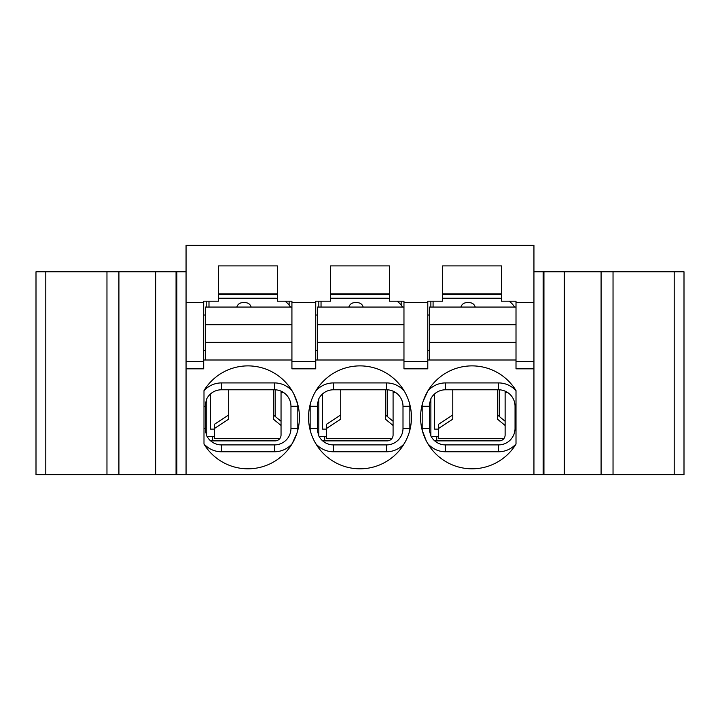 <?xml version="1.0" encoding="UTF-8"?>
<svg xmlns="http://www.w3.org/2000/svg" width="720" height="720" viewBox="0 0 720 720"><rect width="100%" height="100%" fill="white"/><g stroke="black" fill="none" stroke-linecap="round" stroke-linejoin="round"><path stroke-width="1.08" d="M427.788 360L429.552 360L429.552 307.062L516.006 307.062L516.006 301.185L501.453 301.185L501.453 265.896L442.638 265.896L442.638 301.185L427.788 301.185L427.788 361.467L403.965 361.467L403.965 368.82L427.788 368.82L427.788 361.467M429.552 324.711L516.006 324.711L516.006 307.062M429.552 360L516.006 360L516.006 324.711M429.552 342.351L516.006 342.351M315.738 360L317.502 360L317.502 307.062L403.965 307.062L403.965 301.185L389.412 301.185L389.412 265.896L330.588 265.896L330.588 301.185L315.738 301.185L315.738 361.467L291.924 361.467L291.924 368.82L315.738 368.82L315.738 361.467M317.502 324.711L403.965 324.711L403.965 307.062M317.502 360L403.965 360L403.965 324.711M317.502 342.351L403.965 342.351M203.697 360L205.461 360L205.461 307.062L291.924 307.062L291.924 301.185L277.362 301.185L277.362 265.896L218.547 265.896L218.547 301.185L203.697 301.185L203.697 361.467L186.057 361.467L186.057 474.687L155.682 474.687L155.682 271.773L36 271.773L36 474.687L45.801 474.687L45.801 271.773M205.461 324.711L291.924 324.711L291.924 307.062M205.461 360L291.924 360L291.924 324.711M205.461 342.351L291.924 342.351M203.994 390.753A23.346 23.346 0 0 1 221.436 382.923L274.473 382.923A23.346 23.346 0 0 1 292.23 391.113M206.64 399.006A16.488 16.488 0 0 1 221.436 389.781L274.473 389.781A16.488 16.488 0 0 1 290.961 406.269L290.961 428.427A16.488 16.488 0 0 1 274.473 444.906L221.436 444.906A16.488 16.488 0 0 1 206.64 435.681L206.64 434.817A16.128 16.128 0 0 1 205.317 428.427L205.317 406.269A16.128 16.128 0 0 1 206.64 399.87L206.64 399.006M203.994 444.096L203.994 390.591A51.462 51.462 0 0 1 281.34 378.18A51.462 51.462 0 0 1 281.34 456.516A51.462 51.462 0 0 1 203.994 444.096M516.006 302.652L533.943 302.652L533.943 245.313L186.057 245.313L186.057 361.467M155.682 474.687L45.801 474.687M186.057 271.773L155.682 271.773M674.199 474.687L674.199 271.773L684 271.773L684 474.687L186.057 474.687M564.318 474.687L564.318 271.773L533.943 271.773M674.199 271.773L564.318 271.773M315.72 443.574A51.462 51.462 0 0 1 346.401 367.713A51.462 51.462 0 0 1 411.462 417.348A51.462 51.462 0 0 1 315.72 443.574A23.346 23.346 0 0 0 333.486 451.773L333.486 444.906A16.488 16.488 0 0 1 318.681 435.681L318.681 434.817A16.128 16.128 0 0 1 317.358 428.427L317.358 406.269A16.128 16.128 0 0 1 318.681 399.87L318.681 399.006A16.488 16.488 0 0 1 333.486 389.781L386.514 389.781A16.488 16.488 0 0 1 403.002 406.269L403.002 428.427A16.488 16.488 0 0 1 386.514 444.906L333.486 444.906M310.221 430.407A23.346 23.346 0 0 1 310.14 428.427L310.14 406.269L317.358 406.269M310.221 404.28L310.221 404.28A23.346 23.346 0 0 0 310.14 406.269M404.28 391.113L404.28 391.113A23.346 23.346 0 0 0 386.514 382.923L333.486 382.923A23.346 23.346 0 0 0 315.72 391.113M404.28 443.574A23.346 23.346 0 0 1 386.514 451.773L333.486 451.773M409.779 430.407L409.779 430.407A23.346 23.346 0 0 0 409.86 428.427L409.86 406.269A23.346 23.346 0 0 0 409.779 404.28M296.883 433.305L292.23 443.574A23.346 23.346 0 0 1 274.473 451.773L221.436 451.773A23.346 23.346 0 0 1 203.994 443.934M186.057 368.82L203.697 368.82L203.697 361.467M293.697 393.75L297.738 404.28A23.346 23.346 0 0 1 297.819 406.269L297.819 428.427A23.346 23.346 0 0 1 297.738 430.407M445.527 444.906A16.488 16.488 0 0 1 430.722 435.681L430.722 434.817A16.128 16.128 0 0 1 429.399 428.427L429.399 406.269A16.128 16.128 0 0 1 430.722 399.87L430.722 399.006A16.488 16.488 0 0 1 445.527 389.781L498.564 389.781A16.488 16.488 0 0 1 515.043 406.269L515.043 428.427A16.488 16.488 0 0 1 498.564 444.906L445.527 444.906L445.527 451.773A23.346 23.346 0 0 1 427.77 443.574M426.303 440.937L422.262 430.407A23.346 23.346 0 0 1 422.181 428.427L422.181 406.269A23.346 23.346 0 0 1 422.262 404.28M423.117 401.391L427.77 391.113A23.346 23.346 0 0 1 445.527 382.923L498.564 382.923A23.346 23.346 0 0 1 516.006 390.753M516.006 390.591L516.006 444.096A51.462 51.462 0 0 1 438.66 456.516A51.462 51.462 0 0 1 438.66 378.18A51.462 51.462 0 0 1 516.006 390.591M203.697 302.652L186.057 302.652M533.943 302.652L533.943 361.467L516.006 361.467L516.006 368.82L533.943 368.82L533.943 474.687M533.943 361.467L533.943 368.82M516.006 361.467L516.006 360M442.638 293.832L501.453 293.832M516.006 443.934A23.346 23.346 0 0 1 498.564 451.773L445.527 451.773M427.788 302.652L403.965 302.652M403.965 361.467L403.965 360M330.588 293.832L389.412 293.832M218.547 293.832L277.362 293.832M315.738 302.652L291.924 302.652M291.924 361.467L291.924 360M214.578 436.464L207.045 436.464M430.875 301.185L430.875 307.062M401.175 301.185L401.175 305.109M431.136 436.464L438.669 436.464M318.825 301.185L318.825 307.062M289.125 301.185L289.125 305.109M319.086 436.464L326.619 436.464M206.784 307.062L206.784 301.185M203.697 350.298L205.461 350.298M315.738 315.009L317.502 315.009M315.738 350.298L317.502 350.298M427.788 315.009L429.552 315.009M427.788 350.298L429.552 350.298M264.87 294.417L264.87 293.832M231.048 294.417L231.048 293.832M376.911 294.417L376.911 293.832M343.089 294.417L343.089 293.832M488.952 294.417L488.952 293.832M455.13 294.417L455.13 293.832M277.362 294.417L218.547 294.417M389.412 294.417L330.588 294.417M501.453 294.417L442.638 294.417M203.697 315.009L205.461 315.009M206.784 435.978L206.784 398.718M318.825 435.978L318.825 398.718M430.875 435.978L430.875 398.718M438.669 429.111L434.547 429.111L434.547 393.966M514.53 307.062A17.649 17.649 0 0 0 509.004 301.185M501.453 298.386A17.649 17.649 0 0 0 499.248 298.242L442.638 298.242M433.08 301.185L433.08 307.062M434.718 440.874L499.248 440.874A5.886 5.886 0 0 0 505.125 434.988L505.125 392.643L507.843 392.643M505.125 391.149L505.125 392.643M326.619 429.111L322.506 429.111L322.506 393.966M402.48 307.062A17.649 17.649 0 0 0 396.954 301.185M389.412 298.386A17.649 17.649 0 0 0 387.198 298.242L330.588 298.242M321.039 301.185L321.039 307.062M322.677 440.874L387.198 440.874A5.886 5.886 0 0 0 393.084 434.988L393.084 392.643L395.802 392.643M393.084 391.149L393.084 392.643M214.578 429.111L210.465 429.111L210.465 393.966M290.439 307.062A17.649 17.649 0 0 0 284.913 301.185M277.362 298.386A17.649 17.649 0 0 0 275.157 298.242L218.547 298.242M208.989 301.185L208.989 307.062M210.636 440.874L275.157 440.874A5.886 5.886 0 0 0 281.043 434.988L281.043 392.643L283.752 392.643M281.043 391.149L281.043 392.643M466.605 302.652C463.707 302.841 461.808 304.308 460.908 307.062C461.808 304.308 463.707 302.841 466.605 302.652L469.548 302.652C472.437 302.841 474.336 304.308 475.236 307.062C474.336 304.308 472.437 302.841 469.548 302.652M452.781 414.945L438.669 424.197L438.669 428.4L452.781 419.157L452.781 389.781M503.829 438.678L438.669 438.678L438.669 428.4M505.125 425.484L497.484 419.157L497.484 389.781M505.125 421.281L497.484 414.945M354.564 302.652C351.666 302.841 349.767 304.308 348.867 307.062C349.767 304.308 351.666 302.841 354.564 302.652L357.498 302.652C360.396 302.841 362.295 304.308 363.195 307.062C362.295 304.308 360.396 302.841 357.498 302.652M340.74 414.945L326.619 424.197L326.619 428.4L340.74 419.157L340.74 389.781M391.779 438.678L326.619 438.678L326.619 428.4M393.084 425.484L385.434 419.157L385.434 389.781M393.084 421.281L385.434 414.945M242.514 302.652C239.625 302.841 237.726 304.308 236.817 307.062C237.726 304.308 239.625 302.841 242.514 302.652L245.457 302.652C248.355 302.841 250.245 304.308 251.154 307.062C250.245 304.308 248.355 302.841 245.457 302.652M228.69 414.945L214.578 424.197L214.578 428.4L228.69 419.157L228.69 389.781M279.738 438.678L214.578 438.678L214.578 428.4M281.043 425.484L273.393 419.157L273.393 389.781M281.043 421.281L273.393 414.945M203.994 406.269L205.317 406.269M221.436 382.923L221.436 389.781M274.473 382.923L274.473 389.781M106.965 474.687L106.965 271.773M118.917 474.687L118.917 271.773M176.859 474.687L176.859 271.773M543.141 474.687L543.141 271.773M601.083 474.687L601.083 271.773M613.035 474.687L613.035 271.773M203.994 428.427L205.317 428.427M221.436 451.773L221.436 444.906M310.14 428.427L317.358 428.427M333.486 382.923L333.486 389.781M422.181 428.427L429.399 428.427M422.181 406.269L429.399 406.269M445.527 382.923L445.527 389.781M498.564 382.923L498.564 389.781M516.006 406.269L515.043 406.269M516.006 428.427L515.043 428.427M498.564 451.773L498.564 444.906M386.514 382.923L386.514 389.781M409.86 406.269L403.002 406.269M409.86 428.427L403.002 428.427M386.514 451.773L386.514 444.906M297.819 406.269L290.961 406.269M297.819 428.427L290.961 428.427M274.473 451.773L274.473 444.906M212.67 440.874L212.67 436.464M510.273 302.112L510.273 301.185M436.752 440.874L436.752 436.464M324.711 440.874L324.711 436.464M499.248 389.799L499.248 416.412M387.198 389.799L387.198 416.412M275.157 389.799L275.157 416.412M176.058 271.773L176.058 474.687M543.942 271.773L543.942 474.687"/></g></svg>
